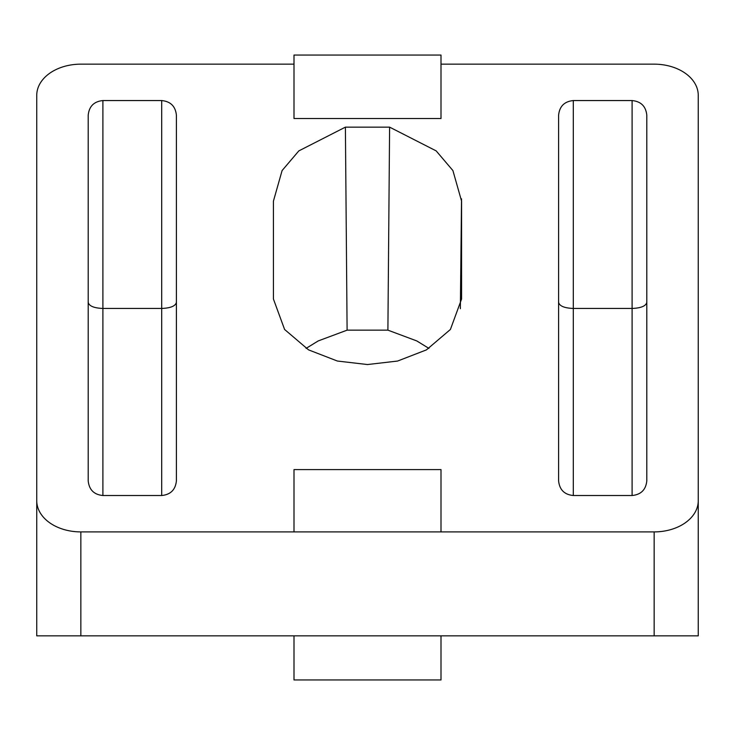 <?xml version="1.0" encoding="UTF-8"?>
<svg xmlns="http://www.w3.org/2000/svg" width="735" height="735" viewBox="0 0 735 735"><rect width="100%" height="100%" fill="white"/><g stroke="black" fill="none" stroke-linecap="round" stroke-linejoin="round"><path stroke-width="1.1" d="M345.395 127.155L389.605 127.155L387.896 330.144L347.104 330.144L345.395 127.137L298.823 150.895L282.093 170.566L273.42 201.142L273.429 299.035L284.592 329.464L308.571 349.878L337.383 361.041L367.5 364.542L397.617 361.041L426.429 349.878L450.408 329.464L461.571 299.035L461.58 201.142L452.907 170.566L436.177 150.895L389.605 127.137M646.8 302.361C645.909 306.054 641.012 308.084 632.1 308.452L632.1 100.557L573.3 100.557C564.388 101.448 559.491 106.345 558.6 115.257L558.6 480.819C559.491 489.73 564.388 494.637 573.3 495.519L573.3 100.557M632.1 100.557C641.012 101.448 645.909 106.345 646.8 115.257L646.8 480.819C645.909 489.73 641.012 494.637 632.1 495.519L573.3 495.519M176.4 302.361C175.509 306.054 170.612 308.084 161.7 308.452L161.7 100.557L102.9 100.557C93.988 101.448 89.091 106.345 88.2 115.257L88.2 480.819C89.091 489.73 93.988 494.637 102.9 495.519L102.9 100.557M161.7 100.557C170.612 101.448 175.509 106.345 176.4 115.257L176.4 480.819C175.509 489.73 170.612 494.637 161.7 495.519L102.9 495.519M441 64.156L654.15 64.156A44.1 31.182 180 0 1 698.25 95.339L698.25 500.719A44.1 31.182 180 0 1 654.15 531.901L80.85 531.901A44.1 31.182 180 0 1 36.75 500.719L36.75 635.849L294 635.849L294 679.948L441 679.948L441 635.849L294 635.849M294 64.156L80.85 64.156A44.1 31.182 180 0 0 36.75 95.339L36.75 500.719M441 118.519L294 118.519L294 55.051L441 55.051L441 118.519M387.896 330.144L416.8 340.939L428.928 348.399M306.072 348.399L318.2 340.939L347.104 330.144M441 531.901L441 469.591L294 469.591L294 531.901M654.15 531.901L654.15 635.849L698.25 635.849L698.25 95.339M698.25 500.719L698.25 635.849M88.2 302.361C89.091 306.054 93.988 308.084 102.9 308.452L161.7 308.452L161.7 495.519M558.6 302.361C559.491 306.054 564.388 308.084 573.3 308.452L632.1 308.452L632.1 495.519M654.15 635.849L441 635.849M80.85 531.901L80.85 635.849M461.534 198.845L460.358 308.709L461.534 198.909"/></g></svg>
